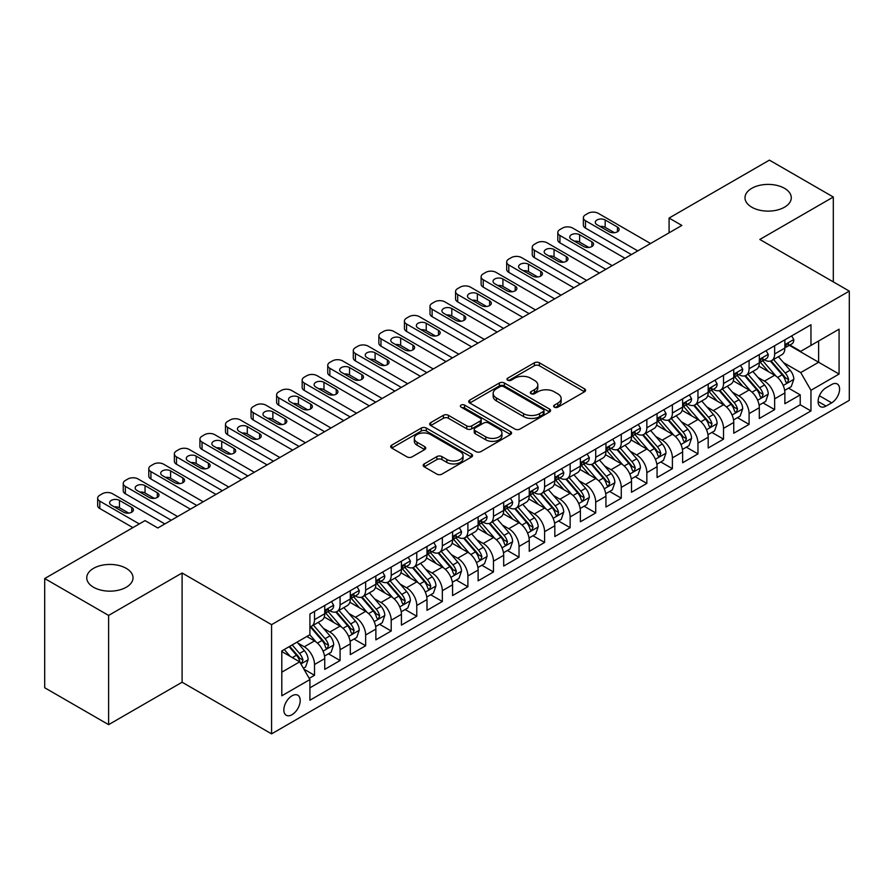 <?xml version="1.0" encoding="UTF-8"?>
<svg xmlns="http://www.w3.org/2000/svg" width="894" height="894" viewBox="0 0 894 894"><rect width="100%" height="100%" fill="white"/><g stroke="black" fill="none" stroke-linecap="round" stroke-linejoin="round"><path stroke-width="1.34" d="M554.369 407.161A2.481 1.43 0 0 0 557.89 407.161L584.542 391.762A3.554 2.045 0 0 0 585.581 390.32A3.554 2.045 0 0 0 584.542 388.868L539.384 362.796A3.554 2.045 0 0 0 534.366 362.796L507.703 378.184A2.481 1.43 0 0 0 506.976 379.201A2.481 1.43 0 0 0 507.703 380.207A2.481 1.43 0 0 0 511.212 380.207L514.665 378.218A11.354 6.56 0 0 1 530.723 378.218L534.489 380.397A11.354 6.56 0 0 1 537.819 385.023A11.354 6.56 0 0 1 534.489 389.661L531.036 391.65A2.481 1.43 0 0 0 530.31 392.667A2.481 1.43 0 0 0 531.036 393.684A2.481 1.43 0 0 0 534.556 393.684L537.998 391.695A11.354 6.56 0 0 1 554.057 391.695L557.822 393.863A11.354 6.56 0 0 1 561.153 398.5A11.354 6.56 0 0 1 557.822 403.138L554.369 405.127A2.481 1.43 0 0 0 553.643 406.144A2.481 1.43 0 0 0 554.369 407.161L554.369 405.127M126.244 568.349A23.132 13.354 0 0 0 101.033 565.455A23.132 13.354 0 0 0 86.752 577.803A23.132 13.354 0 0 0 93.524 587.246A23.132 13.354 0 0 0 118.746 590.141A23.132 13.354 0 0 0 133.027 577.803A23.132 13.354 0 0 0 126.244 568.349M784.496 188.31A23.132 13.354 0 0 0 759.285 185.416A23.132 13.354 0 0 0 745.004 197.764A23.132 13.354 0 0 0 751.776 207.207A23.132 13.354 0 0 0 776.987 210.101A23.132 13.354 0 0 0 791.279 197.764A23.132 13.354 0 0 0 784.496 188.31M292.025 714.686A11.566 6.683 120 0 0 299.579 704.494A11.566 6.683 120 0 0 297.803 695.219A11.566 6.683 120 0 0 292.025 695.8A11.566 6.683 120 0 0 284.471 705.992A11.566 6.683 120 0 0 286.236 715.256A11.566 6.683 120 0 0 292.025 714.686M424.214 463.908A3.554 2.045 0 0 0 423.175 465.361A3.554 2.045 0 0 0 424.214 466.802L436.875 474.122A3.554 2.045 0 0 0 441.893 474.122L471.507 457.024A3.554 2.045 0 0 0 472.546 455.582A3.554 2.045 0 0 0 471.507 454.13L426.337 428.058A3.554 2.045 0 0 0 421.32 428.058L391.717 445.145A3.554 2.045 0 0 0 390.678 446.598A3.554 2.045 0 0 0 391.717 448.05L407.016 456.879A3.554 2.045 0 0 0 412.045 456.879L424.706 449.57A3.554 2.045 0 0 0 425.745 448.117A3.554 2.045 0 0 0 424.706 446.665L417.118 442.284A9.488 5.476 0 0 1 414.335 438.406A9.488 5.476 0 0 1 420.202 433.344A9.488 5.476 0 0 1 430.539 434.54L460.276 451.705A9.488 5.476 0 0 1 463.058 455.582A9.488 5.476 0 0 1 457.203 460.645A9.488 5.476 0 0 1 446.855 459.449L441.893 456.588A3.554 2.045 0 0 0 436.875 456.588L424.214 463.908L424.214 466.802M182.097 572.998L108.61 615.43L44.7 578.541L44.7 687.754L108.61 724.654L182.097 682.223L271.575 733.873L271.575 624.66L182.097 572.998L182.097 682.223M833.32 281.889L833.32 197.026L759.833 239.458L849.3 291.109L271.575 624.66M833.32 197.026L769.41 160.127L669.081 218.058L669.081 232.809M44.7 578.541L145.04 520.61L157.813 527.985L681.865 225.433L669.081 218.058M514.922 429.064A3.554 2.045 0 0 0 519.939 429.064L549.542 411.978A3.554 2.045 0 0 0 550.581 410.525A3.554 2.045 0 0 0 549.542 409.072L504.372 383.001A3.554 2.045 0 0 0 499.355 383.001L469.752 400.099A3.554 2.045 0 0 0 468.713 401.54A3.554 2.045 0 0 0 469.752 402.993L514.922 429.064M462.086 407.698A2.481 1.43 0 0 1 464.612 408.044L464.612 405.094L510.53 431.601A3.554 2.045 0 0 1 511.569 433.054A3.554 2.045 0 0 1 510.53 434.495L480.916 451.593A3.554 2.045 0 0 1 475.899 451.593L430.729 425.522L430.729 422.616A3.554 2.045 0 0 0 429.69 424.069A3.554 2.045 0 0 0 430.729 425.522M430.729 422.616L443.402 415.308A3.554 2.045 0 0 1 448.419 415.308L466.735 425.879A3.554 2.045 0 0 0 471.753 425.879L480.167 421.029A3.554 2.045 0 0 0 481.207 419.577A3.554 2.045 0 0 0 480.167 418.135L461.092 407.116A2.481 1.43 0 0 1 460.365 406.111A2.481 1.43 0 0 1 461.896 404.781A2.481 1.43 0 0 1 464.612 405.094M309.212 678.345L314.52 675.283L303.915 669.159M297.881 643.088L304.295 646.798A14.46 8.348 60 0 1 314.52 664.51L324.745 658.599L324.745 669.382L340.078 660.521L328.456 653.805M323.438 628.337L329.852 632.036A14.46 8.348 60 0 1 340.078 649.748L350.303 643.848L350.303 654.62L365.646 645.759L354.013 639.054M349.006 613.575L355.421 617.285A14.46 8.348 60 0 1 365.646 634.986L375.871 629.085L375.871 639.858L391.203 631.008L379.581 624.291M374.564 598.812L380.978 602.522A14.46 8.348 60 0 1 391.203 620.235L401.428 614.323L401.428 625.107L416.772 616.245L405.138 609.529M400.132 584.061L406.546 587.76A14.46 8.348 60 0 1 416.772 605.473L426.997 599.572L426.997 610.345L442.34 601.483L430.707 594.767M425.689 569.299L432.115 572.998A14.46 8.348 60 0 1 442.34 590.711L452.565 584.81L452.565 595.583L467.897 586.732L456.264 580.016M451.258 554.537L457.672 558.247A14.46 8.348 60 0 1 467.897 575.959L478.122 570.048L478.122 580.821L493.466 571.97L481.832 565.254M476.815 539.775L483.241 543.485A14.46 8.348 60 0 1 493.466 561.197L503.691 555.297L503.691 566.07L519.023 557.208L507.39 550.492M502.383 525.024L508.798 528.723A14.46 8.348 60 0 1 519.023 546.435L529.248 540.535L529.248 551.307L544.591 542.457L532.958 535.741M527.941 510.262L534.366 513.972A14.46 8.348 60 0 1 544.591 531.684L554.816 525.773L554.816 536.545L570.148 527.695L558.515 520.978M553.509 495.499L559.923 499.21A14.46 8.348 60 0 1 570.148 516.922L580.374 511.022L580.374 521.794L595.717 512.933L584.084 506.216M579.066 480.748L585.492 484.447A14.46 8.348 60 0 1 595.717 502.16L605.942 496.259L605.942 507.032L621.274 498.181L609.641 491.465M604.635 465.986L611.049 469.696A14.46 8.348 60 0 1 621.274 487.398L631.499 481.497L631.499 492.27L646.843 483.419L635.209 476.703M630.192 451.224L636.617 454.934A14.46 8.348 60 0 1 646.843 472.647L657.068 466.735L657.068 477.519L672.4 468.657L660.767 461.941M655.76 436.473L662.175 440.172A14.46 8.348 60 0 1 672.4 457.884L682.625 451.984L682.625 462.757L697.968 453.895L686.335 447.19M681.317 421.711L687.743 425.41A14.46 8.348 60 0 1 697.968 443.122L708.193 437.222L708.193 447.995L723.525 439.144L711.903 432.428M706.886 406.949L713.3 410.659A14.46 8.348 60 0 1 723.525 428.371L733.75 422.46L733.75 433.232L749.094 424.382L737.461 417.666M732.454 392.198L738.869 395.897A14.46 8.348 60 0 1 749.094 413.609L759.319 407.709L759.319 418.481L774.651 409.62L774.651 398.847A14.46 8.348 -120 0 0 764.426 381.135L758.011 377.436M763.029 402.903L774.651 409.62M324.745 658.599A14.46 8.348 -120 0 0 314.52 640.897L306.854 636.461M350.303 643.848A14.46 8.348 -120 0 0 340.078 626.135L324.276 617.005M375.871 629.085A14.46 8.348 -120 0 0 365.646 611.373L349.833 602.243M401.428 614.323A14.46 8.348 -120 0 0 391.203 596.622L375.402 587.492M426.997 599.572A14.46 8.348 -120 0 0 416.772 581.86L400.959 572.73M452.565 584.81A14.46 8.348 -120 0 0 442.34 567.098L426.527 557.968M478.122 570.048A14.46 8.348 -120 0 0 467.897 552.336L452.085 543.217M503.691 555.297A14.46 8.348 -120 0 0 493.466 537.585L477.653 528.455M529.248 540.535A14.46 8.348 -120 0 0 519.023 522.822L503.21 513.692M554.816 525.773A14.46 8.348 -120 0 0 544.591 508.06L528.779 498.941M580.374 511.022A14.46 8.348 -120 0 0 570.148 493.309L554.347 484.179M605.942 496.259A14.46 8.348 -120 0 0 595.717 478.547L579.904 469.417M631.499 481.497A14.46 8.348 -120 0 0 621.274 463.785L605.473 454.666M657.068 466.735A14.46 8.348 -120 0 0 646.843 449.034L631.03 439.904M682.625 451.984A14.46 8.348 -120 0 0 672.4 434.272L656.598 425.142M708.193 437.222A14.46 8.348 -120 0 0 697.968 419.509L682.156 410.38M733.75 422.46A14.46 8.348 -120 0 0 723.525 404.758L707.724 395.629M759.319 407.709A14.46 8.348 -120 0 0 749.094 389.996L733.281 380.866M831.666 384.532L826.034 387.784A11.209 6.47 120 0 0 818.714 397.651A11.209 6.47 120 0 0 820.435 406.636A11.209 6.47 120 0 0 826.034 406.077L831.666 402.836A11.209 6.47 120 0 0 838.985 392.958A11.209 6.47 120 0 0 837.265 383.984A11.209 6.47 120 0 0 831.666 384.532M271.575 733.873L849.3 400.322L849.3 291.109M281.8 672.176L299.691 661.851L309.916 679.563L309.916 700.226L810.959 410.949L810.959 390.287L800.733 372.574L783.58 362.673M309.916 679.563L281.8 695.8L281.8 650.933L309.916 634.695L309.916 614.033L810.959 324.757L810.959 345.419L839.075 329.193L839.075 374.061L810.959 390.287M329.718 610.703L329.852 610.781A14.46 8.348 60 0 0 337.083 611.496L347.308 605.596A14.46 8.348 -120 0 0 350.303 598.98L350.303 590.711M355.287 595.952L355.421 596.03A14.46 8.348 60 0 0 362.651 596.745L372.876 590.833A14.46 8.348 -120 0 0 375.871 584.218L375.871 575.959M380.844 581.189L380.978 581.268A14.46 8.348 60 0 0 388.208 581.983L398.433 576.082A14.46 8.348 -120 0 0 401.428 569.456L401.428 561.197M406.412 566.427L406.546 566.505A14.46 8.348 60 0 0 413.777 567.221L424.002 561.32A14.46 8.348 -120 0 0 426.997 554.705L426.997 546.435M431.981 551.676L432.115 551.754A14.46 8.348 60 0 0 439.345 552.47L449.57 546.558A14.46 8.348 -120 0 0 452.565 539.942L452.565 531.673M457.538 536.914L457.672 536.992A14.46 8.348 60 0 0 464.902 537.707L475.127 531.807A14.46 8.348 -120 0 0 478.122 525.18L478.122 516.922M483.106 522.152L483.241 522.23A14.46 8.348 60 0 0 490.471 522.945L500.696 517.045A14.46 8.348 -120 0 0 503.691 510.429L503.691 502.16M508.664 507.401L508.798 507.479A14.46 8.348 60 0 0 516.028 508.194L526.253 502.283A14.46 8.348 -120 0 0 529.248 495.667L529.248 487.398M534.232 492.639L534.366 492.717A14.46 8.348 60 0 0 541.596 493.432L551.822 487.532A14.46 8.348 -120 0 0 554.816 480.905L554.816 472.647M559.789 477.877L559.923 477.955A14.46 8.348 60 0 0 567.154 478.67L577.379 472.77A14.46 8.348 -120 0 0 580.374 466.154L580.374 457.884M585.358 463.126L585.492 463.193A14.46 8.348 60 0 0 592.722 463.919L602.947 458.007A14.46 8.348 -120 0 0 605.942 451.392L605.942 443.122M610.915 448.363L611.049 448.442A14.46 8.348 60 0 0 618.279 449.157L628.504 443.256A14.46 8.348 -120 0 0 631.499 436.63L631.499 428.371M636.483 433.601L636.617 433.679A14.46 8.348 60 0 0 643.848 434.395L654.073 428.494A14.46 8.348 -120 0 0 657.068 421.867L657.068 413.609M662.041 418.839L662.175 418.917A14.46 8.348 60 0 0 669.405 419.632L679.63 413.732A14.46 8.348 -120 0 0 682.625 407.116L682.625 398.847M687.609 404.088L687.743 404.166A14.46 8.348 60 0 0 694.973 404.881L705.198 398.97A14.46 8.348 -120 0 0 708.193 392.354L708.193 384.085M713.166 389.326L713.3 389.404A14.46 8.348 60 0 0 720.53 390.119L730.756 384.219A14.46 8.348 -120 0 0 733.75 377.592L733.75 369.334M738.735 374.564L738.869 374.642A14.46 8.348 60 0 0 746.099 375.357L756.324 369.457A14.46 8.348 -120 0 0 759.319 362.841L759.319 354.572M309.916 687.821L800.219 404.758L800.219 394.869L784.876 403.719L784.876 392.947A14.46 8.348 -120 0 0 774.651 375.234L758.85 366.104M764.292 359.813L764.426 359.891A14.46 8.348 -120 0 0 771.656 360.606A14.46 8.348 -120 0 0 774.651 353.979L774.651 345.721M771.656 360.606L781.881 354.694A14.46 8.348 -120 0 0 784.876 348.079L784.876 339.809M314.52 611.373L314.52 619.643A14.46 8.348 60 0 1 311.525 626.258A14.46 8.348 60 0 1 309.916 626.839M311.525 626.258L321.751 620.358A14.46 8.348 -120 0 0 324.745 613.742L324.745 605.473M340.078 596.611L340.078 604.88A14.46 8.348 60 0 1 337.083 611.496M365.646 581.86L365.646 590.118A14.46 8.348 60 0 1 362.651 596.745M391.203 567.098L391.203 575.367A14.46 8.348 60 0 1 388.208 581.983M416.772 552.336L416.772 560.605A14.46 8.348 60 0 1 413.777 567.221M442.34 537.585L442.34 545.843A14.46 8.348 60 0 1 439.345 552.47M467.897 522.822L467.897 531.092A14.46 8.348 60 0 1 464.902 537.707M493.466 508.06L493.466 516.33A14.46 8.348 60 0 1 490.471 522.945M519.023 493.309L519.023 501.568A14.46 8.348 60 0 1 516.028 508.194M544.591 478.547L544.591 486.817A14.46 8.348 60 0 1 541.596 493.432M570.148 463.785L570.148 472.054A14.46 8.348 60 0 1 567.154 478.67M595.717 449.034L595.717 457.292A14.46 8.348 60 0 1 592.722 463.919M621.274 434.272L621.274 442.53A14.46 8.348 60 0 1 618.279 449.157M646.843 419.509L646.843 427.779A14.46 8.348 60 0 1 643.848 434.395M672.4 404.747L672.4 413.017A14.46 8.348 60 0 1 669.405 419.632M697.968 389.996L697.968 398.255A14.46 8.348 60 0 1 694.973 404.881M723.525 375.234L723.525 383.504A14.46 8.348 60 0 1 720.53 390.119M749.094 360.472L749.094 368.741A14.46 8.348 60 0 1 746.099 375.357M749.094 413.609L749.094 424.382M723.525 428.371L723.525 439.144M697.968 443.122L697.968 453.895M672.4 457.884L672.4 468.657M646.843 472.647L646.843 483.419M621.274 487.398L621.274 498.181M595.717 502.16L595.717 512.933M570.148 516.922L570.148 527.695M544.591 531.684L544.591 542.457M519.023 546.435L519.023 557.208M493.466 561.197L493.466 571.97M467.897 575.959L467.897 586.732M442.34 590.711L442.34 601.483M416.772 605.473L416.772 616.245M391.203 620.235L391.203 631.008M365.646 634.986L365.646 645.759M340.078 649.748L340.078 660.521M314.52 664.51L314.52 675.283M299.691 661.851L281.8 651.525M800.733 372.574L818.625 362.249L818.625 340.994L839.075 329.193M789.346 345.341L839.075 374.061M789.86 345.05L800.733 351.331L810.959 345.419M108.61 615.43L108.61 724.654M788.586 388.152L800.219 394.869M800.219 404.758L810.959 410.949M555.364 407.508L557.822 406.088A11.354 6.56 0 0 0 561.153 401.451L561.153 398.5M537.819 385.023L537.819 387.985A11.354 6.56 0 0 1 534.489 392.611L532.031 394.031M584.497 391.796L539.384 365.747A3.554 2.045 0 0 0 534.366 365.747L508.697 380.565M549.497 412L504.372 385.951A3.554 2.045 0 0 0 499.355 385.951L469.797 403.015M543.273 411.542A2.481 1.43 0 0 0 543.999 410.525A2.481 1.43 0 0 0 543.273 409.508L503.624 386.621A2.481 1.43 0 0 0 500.115 386.621L496.472 388.722A11.354 6.56 0 0 0 493.153 393.36A11.354 6.56 0 0 0 496.472 397.998L523.571 413.643A11.354 6.56 0 0 0 539.63 413.643L543.273 411.542L543.273 414.492A2.481 1.43 0 0 0 543.999 413.475L543.999 410.525M493.153 393.36L493.153 396.31A11.354 6.56 0 0 0 496.472 400.948L496.472 397.998M543.273 414.492L539.63 416.593A11.354 6.56 0 0 1 523.571 416.593L496.472 400.948M430.785 425.544L443.402 418.258L443.402 415.308M481.207 419.577L481.207 422.527A3.554 2.045 0 0 1 480.167 423.979L471.753 428.829A3.554 2.045 0 0 1 466.735 428.829L448.419 418.258A3.554 2.045 0 0 0 443.402 418.258M464.612 408.044L510.474 434.529M485.744 436.853A9.488 5.476 0 0 0 496.092 438.038A9.488 5.476 0 0 0 501.947 432.975A9.488 5.476 0 0 0 499.176 429.109L488.694 423.052A3.554 2.045 0 0 0 483.676 423.052L475.273 427.913A3.554 2.045 0 0 0 474.233 429.355A3.554 2.045 0 0 0 475.273 430.807L485.744 436.853L485.744 439.803A9.488 5.476 0 0 0 496.092 440.999A9.488 5.476 0 0 0 501.947 435.926L501.947 432.975M474.233 429.355L474.233 432.305A3.554 2.045 0 0 0 475.273 433.758L475.273 430.807M485.744 439.803L475.273 433.758M463.058 455.582L463.058 458.533A9.488 5.476 0 0 1 457.203 463.595A9.488 5.476 0 0 1 446.855 462.41L441.893 459.55A3.554 2.045 0 0 0 436.875 459.55L424.259 466.836M414.335 438.406L414.335 441.368A9.488 5.476 0 0 0 417.118 445.234L417.118 442.284M424.661 449.593L417.118 445.234M471.462 457.057L426.337 431.009A3.554 2.045 0 0 0 421.32 431.009L391.762 448.073L391.717 445.145M784.664 390.41L791.268 386.599L793.827 379.224A9.577 5.532 -120 0 0 790.095 370.228L778.417 356.706M776.081 376.173L762.727 360.718M768.482 371.669L760.727 362.696A22.953 13.254 -120 0 0 760.023 361.902M770.36 361.12L782.172 374.798A9.577 5.532 60 0 1 785.591 381.403L786.284 382.531L787.58 382.353L788.653 379.626A9.577 5.532 -120 0 0 785.234 373.033L773.556 359.511M771.053 360.897L783.747 375.592A4.883 2.816 60 0 1 784.977 377.503L788.653 379.626M637.768 250.89L585.492 220.706A7.23 4.179 -0 0 1 583.369 217.756A7.23 4.179 -0 0 1 585.492 214.806L588.04 213.331A7.23 4.179 -0 0 1 598.265 213.331L650.541 243.514M583.369 217.756L583.369 225.143A7.23 4.179 180 0 0 585.492 228.093L631.376 254.578M791.659 335.898L793.827 339.664A9.577 5.532 60 0 1 791.849 343.899L786.988 346.704A9.577 5.532 -120 0 0 788.653 344.503L788.452 343.654M596.991 224.696A5.789 3.341 180 0 1 595.292 222.338A5.789 3.341 180 0 1 598.868 219.253A5.789 3.341 180 0 1 605.171 219.969L617.441 227.054A5.789 3.341 180 0 1 619.14 229.423A5.789 3.341 180 0 1 615.564 232.507A5.789 3.341 180 0 1 609.261 231.781L596.991 224.696M785.2 347.163L785.234 347.163A9.577 5.532 -120 0 0 786.988 346.704M787.413 343.788L788.653 344.503C788.05 343.061 787.033 343.654 785.591 346.269A9.577 5.532 60 0 1 784.876 347.632M599.997 226.428A5.789 3.341 180 0 1 605.171 227.355L614.435 232.697M759.107 405.172L765.711 401.361L768.259 393.975A9.577 5.532 -120 0 0 764.538 384.979L752.849 371.457M750.513 390.924L737.159 375.469M742.914 386.431L735.17 377.458A22.953 13.254 -120 0 0 734.455 376.665M744.791 375.882L756.603 389.56A9.577 5.532 60 0 1 760.023 396.154L760.716 397.294L762.012 397.115L763.096 394.388A9.577 5.532 -120 0 0 759.676 387.784L747.999 374.262M745.484 375.659L758.179 390.354A4.883 2.816 60 0 1 759.408 392.265L763.096 394.388M733.538 419.934L740.143 416.112L742.702 408.737A9.577 5.532 -120 0 0 738.969 399.741L727.291 386.219M724.945 405.686L711.602 390.231M717.357 401.183L709.601 392.22A22.953 13.254 -120 0 0 708.897 391.416M719.234 390.644L731.046 404.323A9.577 5.532 60 0 1 734.466 410.916L735.159 412.056L736.455 411.866L737.528 409.15A9.577 5.532 -120 0 0 734.108 402.546L722.43 389.024M719.927 390.421L732.622 405.116A4.883 2.816 60 0 1 733.851 407.027L737.528 409.15M707.981 434.685L714.585 430.874L717.133 423.499A9.577 5.532 -120 0 0 713.412 414.503L701.723 400.981M699.387 420.448L686.033 404.993M691.788 415.945L684.044 406.971A22.953 13.254 -120 0 0 683.329 406.178M693.666 405.395L705.478 419.074A9.577 5.532 60 0 1 708.897 425.678L709.59 426.807L710.886 426.628L711.97 423.901A9.577 5.532 -120 0 0 708.551 417.308L696.873 403.786M694.359 405.172L707.053 419.867A4.883 2.816 60 0 1 708.283 421.778L711.97 423.901M682.413 449.447L689.017 445.637L691.576 438.25A9.577 5.532 -120 0 0 687.844 429.265L676.166 415.732M673.819 435.21L660.476 419.755M666.231 430.707L658.476 421.733A22.953 13.254 -120 0 0 657.772 420.94M668.109 420.158L679.921 433.836A9.577 5.532 60 0 1 683.34 440.429L684.033 441.569L685.329 441.39L686.402 438.663A9.577 5.532 -120 0 0 682.982 432.059L671.305 418.537M668.801 419.934L681.496 434.629A4.883 2.816 60 0 1 682.725 436.54L686.402 438.663M612.2 265.652L559.923 235.468A7.23 4.179 -0 0 1 557.811 232.518A7.23 4.179 -0 0 1 559.923 229.568L562.482 228.093A7.23 4.179 -0 0 1 572.708 228.093L624.984 258.277M557.811 232.518L557.811 239.894A7.23 4.179 180 0 0 559.923 242.844L605.808 269.34M766.091 350.66L768.259 354.426A9.577 5.532 60 0 1 766.281 358.662L761.42 361.467A9.577 5.532 -120 0 0 763.096 359.265L762.895 358.416M571.434 239.458A5.789 3.341 180 0 1 569.735 237.089A5.789 3.341 180 0 1 573.3 234.005A5.789 3.341 180 0 1 579.614 234.731L591.884 241.816A5.789 3.341 180 0 1 593.571 244.174A5.789 3.341 180 0 1 590.006 247.258A5.789 3.341 180 0 1 583.704 246.543L571.434 239.458M759.643 361.914L759.676 361.914A9.577 5.532 -120 0 0 761.42 361.467M761.856 358.55L763.096 359.265C762.493 357.812 761.464 358.405 760.023 361.031A9.577 5.532 60 0 1 759.319 362.394M574.44 241.19A5.789 3.341 180 0 1 579.614 242.106L588.867 247.459M586.643 280.414L534.366 250.231A7.23 4.179 -0 0 1 532.243 247.28A7.23 4.179 -0 0 1 534.366 244.33L536.914 242.844A7.23 4.179 -0 0 1 547.139 242.844L599.416 273.028M532.243 247.28L532.243 254.656A7.23 4.179 180 0 0 534.366 257.606L580.251 284.102M740.534 365.422L742.702 369.188A9.577 5.532 60 0 1 740.713 373.424L735.863 376.229A9.577 5.532 -120 0 0 737.528 374.016L737.326 373.167M545.865 254.209A5.789 3.341 180 0 1 544.167 251.851A5.789 3.341 180 0 1 547.743 248.767A5.789 3.341 180 0 1 554.045 249.493L566.315 256.578A5.789 3.341 180 0 1 568.014 258.936A5.789 3.341 180 0 1 564.438 262.02A5.789 3.341 180 0 1 558.135 261.294L545.865 254.209M734.075 376.676L734.108 376.676A9.577 5.532 -120 0 0 735.863 376.229M736.287 373.301L737.528 374.016C736.924 372.574 735.907 373.167 734.466 375.793A9.577 5.532 60 0 1 733.75 377.156M548.871 255.952A5.789 3.341 180 0 1 554.045 256.869L563.309 262.221M561.074 295.165L508.798 264.993A7.23 4.179 -0 0 1 506.686 262.031A7.23 4.179 -0 0 1 508.798 259.081L511.357 257.606A7.23 4.179 -0 0 1 521.582 257.606L573.859 287.79M506.686 262.031L506.686 269.418A7.23 4.179 180 0 0 508.798 272.368L554.682 298.853M714.965 380.185L717.133 383.939A9.577 5.532 60 0 1 715.155 388.186L710.294 390.98A9.577 5.532 -120 0 0 711.97 388.778L711.769 387.929M520.297 268.971A5.789 3.341 180 0 1 518.609 266.613A5.789 3.341 180 0 1 522.174 263.529A5.789 3.341 180 0 1 528.488 264.244L540.758 271.329A5.789 3.341 180 0 1 542.446 273.698A5.789 3.341 180 0 1 538.881 276.782A5.789 3.341 180 0 1 532.578 276.056L520.297 268.971M708.506 391.438L708.551 391.438A9.577 5.532 -120 0 0 710.294 390.98M710.73 388.063L711.97 388.778C711.367 387.337 710.339 387.929 708.897 390.555A9.577 5.532 60 0 1 708.193 391.907M523.314 270.714A5.789 3.341 180 0 1 528.488 271.631L537.741 276.972M535.517 309.927L483.241 279.744A7.23 4.179 -0 0 1 481.117 276.794A7.23 4.179 -0 0 1 483.241 273.843L485.788 272.368A7.23 4.179 -0 0 1 496.014 272.368L548.29 302.552M481.117 276.794L481.117 284.169A7.23 4.179 180 0 0 483.241 287.13L529.125 313.615M689.397 394.936L691.576 398.702A9.577 5.532 60 0 1 689.587 402.937L684.737 405.742A9.577 5.532 -120 0 0 686.402 403.54L686.201 402.691M494.74 283.733A5.789 3.341 180 0 1 493.041 281.364A5.789 3.341 180 0 1 496.617 278.28A5.789 3.341 180 0 1 502.92 279.006L515.19 286.091A5.789 3.341 180 0 1 516.888 288.449A5.789 3.341 180 0 1 513.312 291.545A5.789 3.341 180 0 1 507.01 290.818L494.74 283.733M682.949 406.189L682.982 406.189A9.577 5.532 -120 0 0 684.737 405.742M685.162 402.825L686.402 403.54C685.799 402.099 684.782 402.68 683.34 405.306A9.577 5.532 60 0 1 682.625 406.669M497.746 285.465A5.789 3.341 180 0 1 502.92 286.393L512.184 291.735M656.855 464.209L663.46 460.399L666.008 453.012A9.577 5.532 -120 0 0 662.275 444.016L650.597 430.495M648.262 449.961L634.908 434.506M640.663 445.469L632.918 436.495A22.953 13.254 -120 0 0 632.203 435.691M642.54 434.92L654.352 448.598A9.577 5.532 60 0 1 657.772 455.191L658.465 456.331L659.761 456.152L660.834 453.426A9.577 5.532 -120 0 0 657.425 446.821L645.747 433.299M643.233 434.696L655.928 449.391A4.883 2.816 60 0 1 657.157 451.302L660.834 453.426M509.949 324.69L457.672 294.506A7.23 4.179 -0 0 1 455.56 291.556A7.23 4.179 -0 0 1 457.672 288.606L460.231 287.13A7.23 4.179 -0 0 1 470.456 287.13L522.733 317.303M455.56 291.556L455.56 298.931A7.23 4.179 180 0 0 457.672 301.881L503.557 328.377M663.84 409.698L666.008 413.464A9.577 5.532 60 0 1 664.03 417.699L659.169 420.504A9.577 5.532 -120 0 0 660.834 418.291L660.632 417.442M469.171 298.484A5.789 3.341 180 0 1 467.484 296.126A5.789 3.341 180 0 1 471.049 293.042A5.789 3.341 180 0 1 477.351 293.768L489.621 300.853A5.789 3.341 180 0 1 491.32 303.211A5.789 3.341 180 0 1 487.755 306.296A5.789 3.341 180 0 1 481.441 305.569L469.171 298.484M657.381 420.951L657.425 420.951A9.577 5.532 -120 0 0 659.169 420.504M659.604 417.587L660.834 418.291C660.241 416.85 659.213 417.442 657.772 420.068A9.577 5.532 60 0 1 657.068 421.432M472.188 300.228A5.789 3.341 180 0 1 477.351 301.144L486.615 306.497M631.287 478.972L637.891 475.15L640.45 467.774A9.577 5.532 -120 0 0 636.718 458.778L625.04 445.257M622.693 464.724L609.35 449.269M615.106 460.22L607.35 451.258A22.953 13.254 -120 0 0 606.646 450.453M616.983 449.671L628.795 463.349A9.577 5.532 60 0 1 632.203 469.953L632.907 471.093L634.204 470.903L635.276 468.177A9.577 5.532 -120 0 0 631.857 461.583L620.179 448.062M617.676 449.447L630.371 464.154A4.883 2.816 60 0 1 631.6 466.053L635.276 468.177M484.38 339.441L432.115 309.268A7.23 4.179 -0 0 1 429.992 306.307A7.23 4.179 -0 0 1 432.115 303.357L434.663 301.881A7.23 4.179 -0 0 1 444.888 301.881L497.165 332.065M429.992 306.307L429.992 313.693A7.23 4.179 180 0 0 432.115 316.644L477.999 343.14M638.271 424.46L640.45 428.215A9.577 5.532 60 0 1 638.461 432.461L633.611 435.266A9.577 5.532 -120 0 0 635.276 433.054L635.075 432.204M443.614 313.246A5.789 3.341 180 0 1 441.915 310.888A5.789 3.341 180 0 1 445.491 307.804A5.789 3.341 180 0 1 451.794 308.531L464.064 315.604A5.789 3.341 180 0 1 465.763 317.973A5.789 3.341 180 0 1 462.187 321.058A5.789 3.341 180 0 1 455.884 320.331L443.614 313.246M631.823 435.713L631.857 435.713A9.577 5.532 -120 0 0 633.611 435.266M634.036 432.338L635.276 433.054C634.673 431.612 633.656 432.204 632.203 434.83A9.577 5.532 60 0 1 631.499 436.194M446.62 314.99A5.789 3.341 180 0 1 451.794 315.906L461.058 321.248M605.719 493.723L612.334 489.912L614.882 482.536A9.577 5.532 -120 0 0 611.15 473.541L599.472 460.019M597.136 479.486L583.782 464.031M589.537 474.982L581.793 466.009A22.953 13.254 -120 0 0 581.078 465.215M591.415 464.433L603.226 478.111A9.577 5.532 60 0 1 606.646 484.716L607.339 485.844L608.635 485.666L609.708 482.939A9.577 5.532 -120 0 0 606.3 476.346L594.622 462.813M592.107 464.209L604.802 478.905A4.883 2.816 60 0 1 606.031 480.816L609.708 482.939M458.823 354.203L406.546 324.019A7.23 4.179 -0 0 1 404.423 321.069A7.23 4.179 -0 0 1 406.546 318.119L409.106 316.644A7.23 4.179 -0 0 1 419.331 316.644L471.607 346.827M404.423 321.069L404.423 328.444A7.23 4.179 180 0 0 406.546 331.406L452.431 357.891M612.714 439.211L614.882 442.977A9.577 5.532 60 0 1 612.904 447.212L608.043 450.017A9.577 5.532 -120 0 0 609.708 447.816L609.507 446.966M418.046 328.009A5.789 3.341 180 0 1 416.358 325.651A5.789 3.341 180 0 1 419.923 322.555A5.789 3.341 180 0 1 426.226 323.282L438.496 330.367A5.789 3.341 180 0 1 440.194 332.724A5.789 3.341 180 0 1 436.618 335.82A5.789 3.341 180 0 1 430.316 335.094L418.046 328.009M606.255 450.464L606.3 450.464A9.577 5.532 -120 0 0 608.043 450.017M608.479 447.101L609.708 447.816C609.116 446.374 608.088 446.955 606.646 449.581A9.577 5.532 60 0 1 605.942 450.945M421.063 329.741A5.789 3.341 180 0 1 426.226 330.668L435.49 336.01M580.161 508.485L586.766 504.674L589.325 497.287A9.577 5.532 -120 0 0 585.592 488.292L573.914 474.77M571.568 494.237L558.225 478.782M563.98 489.744L556.224 480.771A22.953 13.254 -120 0 0 555.52 479.966M565.857 479.195L577.669 492.873A9.577 5.532 60 0 1 581.078 499.467L581.782 500.606L583.078 500.428L584.151 497.701A9.577 5.532 -120 0 0 580.731 491.097L569.053 477.575M566.55 478.972L579.245 493.667A4.883 2.816 60 0 1 580.474 495.578L584.151 497.701M433.255 368.965L380.978 338.781A7.23 4.179 -0 0 1 378.866 335.831A7.23 4.179 -0 0 1 380.978 332.881L383.537 331.406A7.23 4.179 -0 0 1 393.762 331.406L446.039 361.578M378.866 335.831L378.866 343.207A7.23 4.179 180 0 0 380.978 346.157L426.874 372.653M587.146 453.973L589.325 457.739A9.577 5.532 60 0 1 587.336 461.974L582.486 464.779A9.577 5.532 -120 0 0 584.151 462.567L583.95 461.717M392.488 342.771A5.789 3.341 180 0 1 390.79 340.402A5.789 3.341 180 0 1 394.366 337.317A5.789 3.341 180 0 1 400.668 338.044L412.939 345.129A5.789 3.341 180 0 1 414.626 347.487A5.789 3.341 180 0 1 411.061 350.571A5.789 3.341 180 0 1 404.758 349.845L392.488 342.771M580.698 465.226L580.731 465.226A9.577 5.532 -120 0 0 582.486 464.779M582.91 461.863L584.151 462.567C583.547 461.125 582.519 461.717 581.078 464.344A9.577 5.532 60 0 1 580.374 465.707M395.494 344.503A5.789 3.341 180 0 1 400.668 345.419L409.933 350.772M554.593 523.247L561.208 519.425L563.756 512.05A9.577 5.532 -120 0 0 560.024 503.054L548.346 489.532M546.01 508.999L532.656 493.544M538.411 504.495L530.667 495.533A22.953 13.254 -120 0 0 529.952 494.728M540.289 493.946L552.101 507.624A9.577 5.532 60 0 1 555.52 514.229L556.213 515.369L557.51 515.179L558.582 512.452A9.577 5.532 -120 0 0 555.174 505.859L543.496 492.337M540.982 493.723L553.677 508.429A4.883 2.816 60 0 1 554.906 510.329L558.582 512.452M407.698 383.716L355.421 353.543A7.23 4.179 -0 0 1 353.298 350.593A7.23 4.179 -0 0 1 355.421 347.632L357.98 346.157A7.23 4.179 -0 0 1 368.205 346.157L420.482 376.34M353.298 350.593L353.298 357.969A7.23 4.179 180 0 0 355.421 360.919L401.305 387.415M561.588 468.735L563.756 472.49A9.577 5.532 60 0 1 561.778 476.737L556.917 479.542A9.577 5.532 -120 0 0 558.582 477.329L558.381 476.48M366.92 357.522A5.789 3.341 180 0 1 365.233 355.164A5.789 3.341 180 0 1 368.797 352.08A5.789 3.341 180 0 1 375.1 352.806L387.37 359.891A5.789 3.341 180 0 1 389.069 362.249A5.789 3.341 180 0 1 385.493 365.333A5.789 3.341 180 0 1 379.19 364.607L366.92 357.522M555.129 479.989L555.174 479.989A9.577 5.532 -120 0 0 556.917 479.542M557.353 476.614L558.582 477.329C557.979 475.887 556.962 476.48 555.52 479.106A9.577 5.532 60 0 1 554.816 480.469M369.937 359.265A5.789 3.341 180 0 1 375.1 360.181L384.364 365.523M529.036 537.998L535.64 534.187L538.199 526.812A9.577 5.532 -120 0 0 534.467 517.816L522.789 504.294M520.442 523.761L507.099 508.306M512.843 519.258L505.099 510.284A22.953 13.254 -120 0 0 504.384 509.491M514.732 508.708L526.544 522.387A9.577 5.532 60 0 1 529.952 528.991L530.656 530.12L531.952 529.941L533.025 527.214A9.577 5.532 -120 0 0 529.606 520.621L517.928 507.099M515.425 508.485L528.119 523.18A4.883 2.816 60 0 1 529.349 525.091L533.025 527.214M382.129 398.478L329.852 368.294A7.23 4.179 -0 0 1 327.74 365.344A7.23 4.179 -0 0 1 329.852 362.394L332.412 360.919A7.23 4.179 -0 0 1 342.637 360.919L394.913 391.103M327.74 365.344L327.74 372.731A7.23 4.179 180 0 0 329.852 375.681L375.737 402.166M536.02 483.486L538.199 487.252A9.577 5.532 60 0 1 536.21 491.488L531.36 494.293A9.577 5.532 -120 0 0 533.025 492.091L532.824 491.242M341.363 372.284A5.789 3.341 180 0 1 339.664 369.926A5.789 3.341 180 0 1 343.24 366.842A5.789 3.341 180 0 1 349.543 367.557L361.813 374.642A5.789 3.341 180 0 1 363.5 377.011A5.789 3.341 180 0 1 359.936 380.095A5.789 3.341 180 0 1 353.633 379.369L341.363 372.284M529.572 494.751L529.606 494.751A9.577 5.532 -120 0 0 531.36 494.293M531.785 491.376L533.025 492.091C532.422 490.65 531.394 491.242 529.952 493.857A9.577 5.532 60 0 1 529.248 495.22M344.369 374.016A5.789 3.341 180 0 1 349.543 374.944L358.807 380.285M503.467 552.76L510.072 548.95L512.631 541.563A9.577 5.532 -120 0 0 508.898 532.567L497.22 519.045M494.885 538.512L481.531 523.057M487.286 534.02L479.542 525.046A22.953 13.254 -120 0 0 478.826 524.242M489.163 523.471L500.975 537.149A9.577 5.532 60 0 1 504.395 543.742L505.088 544.882L506.384 544.703L507.457 541.976A9.577 5.532 -120 0 0 504.048 535.372L492.359 521.85M489.856 523.247L502.551 537.942A4.883 2.816 60 0 1 503.78 539.853L507.457 541.976M356.572 413.24L304.295 383.057A7.23 4.179 -0 0 1 302.172 380.106A7.23 4.179 -0 0 1 304.295 377.156L306.854 375.681A7.23 4.179 -0 0 1 317.079 375.681L369.356 405.865M302.172 380.106L302.172 387.482A7.23 4.179 180 0 0 304.295 390.432L350.18 416.928M510.463 498.249L512.631 502.015A9.577 5.532 60 0 1 510.653 506.25L505.792 509.055A9.577 5.532 -120 0 0 507.457 506.853L507.256 506.004M315.794 387.046A5.789 3.341 180 0 1 314.107 384.677A5.789 3.341 180 0 1 317.672 381.593A5.789 3.341 180 0 1 323.974 382.319L336.245 389.404A5.789 3.341 180 0 1 337.943 391.762A5.789 3.341 180 0 1 334.367 394.846A5.789 3.341 180 0 1 328.064 394.131L315.794 387.046M504.004 509.502L504.048 509.502A9.577 5.532 -120 0 0 505.792 509.055M506.227 506.138L507.457 506.853C506.853 505.401 505.836 505.993 504.395 508.619A9.577 5.532 60 0 1 503.691 509.982M318.812 388.778A5.789 3.341 180 0 1 323.974 389.695L333.238 395.047M477.91 567.522L484.514 563.701L487.074 556.325A9.577 5.532 -120 0 0 483.341 547.329L471.663 533.807M469.316 553.274L455.974 537.819M461.717 548.771L453.973 539.808A22.953 13.254 -120 0 0 453.258 539.004M463.595 538.233L475.418 551.9A9.577 5.532 60 0 1 478.826 558.504L479.53 559.644L480.816 559.454L481.9 556.738A9.577 5.532 -120 0 0 478.48 550.134L466.802 536.612M464.299 538.009L476.994 552.704A4.883 2.816 60 0 1 478.223 554.615L481.9 556.738M331.003 428.002L278.727 397.819A7.23 4.179 -0 0 1 276.615 394.869A7.23 4.179 -0 0 1 278.727 391.907L281.286 390.432A7.23 4.179 -0 0 1 291.511 390.432L343.788 420.616M276.615 394.869L276.615 402.244A7.23 4.179 180 0 0 278.727 405.194L324.611 431.69M484.894 513.011L487.074 516.766A9.577 5.532 60 0 1 485.084 521.012L480.234 523.817A9.577 5.532 -120 0 0 481.9 521.604L481.698 520.755M290.237 401.797A5.789 3.341 180 0 1 288.538 399.439A5.789 3.341 180 0 1 292.114 396.355A5.789 3.341 180 0 1 298.417 397.081L310.687 404.166A5.789 3.341 180 0 1 312.375 406.524A5.789 3.341 180 0 1 308.81 409.608A5.789 3.341 180 0 1 302.507 408.882L290.237 401.797M478.446 524.264L478.48 524.264A9.577 5.532 -120 0 0 480.234 523.817M480.659 520.889L481.9 521.604C481.296 520.163 480.268 520.755 478.826 523.381A9.577 5.532 60 0 1 478.122 524.744M293.243 403.54A5.789 3.341 180 0 1 298.417 404.457L307.67 409.81M452.342 582.273L458.946 578.463L461.505 571.087A9.577 5.532 -120 0 0 457.773 562.091L446.095 548.57M443.759 568.036L430.405 552.581M436.16 563.533L428.416 554.559A22.953 13.254 -120 0 0 427.701 553.766M438.038 552.984L449.85 566.662A9.577 5.532 60 0 1 453.269 573.266L453.962 574.395L455.258 574.216L456.331 571.489A9.577 5.532 -120 0 0 452.923 564.896L441.234 551.374M438.731 552.76L451.425 567.455A4.883 2.816 60 0 1 452.655 569.366L456.331 571.489M305.446 442.753L253.17 412.57A7.23 4.179 -0 0 1 251.046 409.62A7.23 4.179 -0 0 1 253.17 406.669L255.729 405.194A7.23 4.179 -0 0 1 265.954 405.194L318.23 435.378M251.046 409.62L251.046 417.006A7.23 4.179 180 0 0 253.17 419.957L299.054 446.441M459.337 527.762L461.505 531.528A9.577 5.532 60 0 1 459.527 535.763L454.666 538.568A9.577 5.532 -120 0 0 456.331 536.366L456.13 535.517M264.669 416.559A5.789 3.341 180 0 1 262.981 414.201A5.789 3.341 180 0 1 266.546 411.117A5.789 3.341 180 0 1 272.849 411.832L285.119 418.917A5.789 3.341 180 0 1 286.818 421.286A5.789 3.341 180 0 1 283.242 424.371A5.789 3.341 180 0 1 276.939 423.644L264.669 416.559M452.878 539.026L452.923 539.026A9.577 5.532 -120 0 0 454.666 538.568M455.102 535.651L456.331 536.366C455.728 534.925 454.711 535.517 453.269 538.132A9.577 5.532 60 0 1 452.565 539.495M267.675 418.291A5.789 3.341 180 0 1 272.849 419.219L282.113 424.561M426.784 597.036L433.389 593.225L435.948 585.838A9.577 5.532 -120 0 0 432.215 576.842L420.538 563.321M418.191 582.787L404.848 567.332M410.592 578.295L402.848 569.322A22.953 13.254 -120 0 0 402.132 568.528M412.469 567.746L424.292 581.424A9.577 5.532 60 0 1 427.701 588.017L428.405 589.157L429.69 588.978L430.774 586.252A9.577 5.532 -120 0 0 427.354 579.647L415.676 566.125M413.173 567.522L425.868 582.217A4.883 2.816 60 0 1 427.097 584.128L430.774 586.252M279.878 457.516L227.601 427.332A7.23 4.179 -0 0 1 225.489 424.382A7.23 4.179 -0 0 1 227.601 421.432L230.16 419.957A7.23 4.179 -0 0 1 240.385 419.957L292.662 450.14M225.489 424.382L225.489 431.757A7.23 4.179 180 0 0 227.601 434.707L273.486 461.203M433.769 542.524L435.948 546.29A9.577 5.532 60 0 1 433.959 550.525L429.098 553.33A9.577 5.532 -120 0 0 430.774 551.129L430.573 550.279M239.111 431.321A5.789 3.341 180 0 1 237.413 428.952A5.789 3.341 180 0 1 240.989 425.868A5.789 3.341 180 0 1 247.292 426.594L259.562 433.679A5.789 3.341 180 0 1 261.249 436.037A5.789 3.341 180 0 1 257.684 439.122A5.789 3.341 180 0 1 251.382 438.406L239.111 431.321M427.321 553.777L427.354 553.777A9.577 5.532 -120 0 0 429.098 553.33M429.533 550.413L430.774 551.129C430.17 549.687 429.142 550.268 427.701 552.894A9.577 5.532 60 0 1 426.997 554.258M242.118 433.054A5.789 3.341 180 0 1 247.292 433.97L256.544 439.323M401.216 611.798L407.82 607.976L410.38 600.6A9.577 5.532 -120 0 0 406.647 591.604L394.969 578.083M392.634 597.55L379.279 582.095M385.035 593.046L377.29 584.084A22.953 13.254 -120 0 0 376.575 583.279M386.912 582.508L398.724 596.186A9.577 5.532 60 0 1 402.144 602.779L402.836 603.919L404.133 603.729L405.206 601.014A9.577 5.532 -120 0 0 401.797 594.409L390.108 580.888M387.605 582.285L400.3 596.98A4.883 2.816 60 0 1 401.529 598.891L405.206 601.014M254.321 472.278L202.044 442.094A7.23 4.179 -0 0 1 199.921 439.144A7.23 4.179 -0 0 1 202.044 436.194L204.592 434.707A7.23 4.179 -0 0 1 214.828 434.707L267.094 464.891M199.921 439.144L199.921 446.519A7.23 4.179 180 0 0 202.044 449.47L247.929 475.966M408.212 557.286L410.38 561.052A9.577 5.532 60 0 1 408.402 565.287L403.54 568.092A9.577 5.532 -120 0 0 405.206 565.88L405.004 565.03M213.543 446.072A5.789 3.341 180 0 1 211.856 443.715A5.789 3.341 180 0 1 215.42 440.63A5.789 3.341 180 0 1 221.723 441.357L233.993 448.442A5.789 3.341 180 0 1 235.692 450.799A5.789 3.341 180 0 1 232.116 453.884A5.789 3.341 180 0 1 225.813 453.157L213.543 446.072M401.752 568.539L401.797 568.539A9.577 5.532 -120 0 0 403.54 568.092M403.976 565.164L405.206 565.88C404.602 564.438 403.585 565.03 402.144 567.656A9.577 5.532 60 0 1 401.428 569.02M216.549 447.816A5.789 3.341 180 0 1 221.723 448.732L230.987 454.085M375.659 626.549L382.263 622.738L384.811 615.363A9.577 5.532 -120 0 0 381.09 606.367L369.401 592.845M367.065 612.312L353.722 596.857M359.466 607.808L351.722 598.835A22.953 13.254 -120 0 0 351.007 598.041M361.344 597.259L373.167 610.937A9.577 5.532 60 0 1 376.575 617.542L377.279 618.67L378.564 618.492L379.648 615.765A9.577 5.532 -120 0 0 376.229 609.172L364.551 595.65M362.048 597.036L374.731 611.731A4.883 2.816 60 0 1 375.972 613.642L379.648 615.765M228.752 487.029L176.476 456.856A7.23 4.179 -0 0 1 174.364 453.895A7.23 4.179 -0 0 1 176.476 450.945L179.035 449.47A7.23 4.179 -0 0 1 189.26 449.47L241.536 479.653M174.364 453.895L174.364 461.282A7.23 4.179 180 0 0 176.476 464.232L222.36 490.728M382.643 572.048L384.811 575.803A9.577 5.532 60 0 1 382.833 580.05L377.972 582.854A9.577 5.532 -120 0 0 379.648 580.642L379.447 579.793M187.986 460.835A5.789 3.341 180 0 1 186.287 458.477A5.789 3.341 180 0 1 189.863 455.392A5.789 3.341 180 0 1 196.166 456.108L208.436 463.193A5.789 3.341 180 0 1 210.124 465.562A5.789 3.341 180 0 1 206.559 468.646A5.789 3.341 180 0 1 200.256 467.92L187.986 460.835M376.195 583.301L376.229 583.301A9.577 5.532 -120 0 0 377.972 582.854M378.408 579.927L379.648 580.642C379.045 579.2 378.017 579.793 376.575 582.419A9.577 5.532 60 0 1 375.871 583.782M190.992 462.578A5.789 3.341 180 0 1 196.166 463.494L205.419 468.836M350.09 641.311L356.695 637.5L359.254 630.114A9.577 5.532 -120 0 0 355.521 621.129L343.844 607.596M341.508 627.074L328.154 611.619M333.909 622.57L326.154 613.597A22.953 13.254 -120 0 0 325.45 612.803M335.786 612.021L347.598 625.699A9.577 5.532 60 0 1 351.018 632.304L351.711 633.433L353.007 633.254L354.08 630.527A9.577 5.532 -120 0 0 350.66 623.923L338.982 610.401M336.479 611.798L349.174 626.493A4.883 2.816 60 0 1 350.403 628.404L354.08 630.527M203.195 501.791L150.918 471.607A7.23 4.179 -0 0 1 148.795 468.657A7.23 4.179 -0 0 1 150.918 465.707L153.466 464.232A7.23 4.179 -0 0 1 163.691 464.232L215.968 494.416M148.795 468.657L148.795 476.033A7.23 4.179 180 0 0 150.918 478.994L196.803 505.479M357.086 586.799L359.254 590.565A9.577 5.532 60 0 1 357.276 594.801L352.415 597.605A9.577 5.532 -120 0 0 354.08 595.404L353.879 594.555M162.417 475.597A5.789 3.341 180 0 1 160.719 473.228A5.789 3.341 180 0 1 164.295 470.143A5.789 3.341 180 0 1 170.598 470.87L182.868 477.955A5.789 3.341 180 0 1 184.566 480.313A5.789 3.341 180 0 1 180.99 483.408A5.789 3.341 180 0 1 174.688 482.682L162.417 475.597M350.627 598.052L350.66 598.052A9.577 5.532 -120 0 0 352.415 597.605M352.839 594.689L354.08 595.404C353.476 593.962 352.459 594.544 351.018 597.17A9.577 5.532 60 0 1 350.303 598.533M165.424 477.329A5.789 3.341 180 0 1 170.598 478.256L179.862 483.598M324.533 656.073L331.138 652.262L333.685 644.876A9.577 5.532 -120 0 0 329.964 635.88L318.275 622.358M315.94 641.825L309.827 634.751M308.341 637.333L307.346 636.182M310.218 626.783L322.03 640.462A9.577 5.532 60 0 1 325.45 647.055L326.142 648.195L327.439 648.016L328.523 645.289A9.577 5.532 -120 0 0 325.103 638.685L313.425 625.163M310.911 626.56L323.606 641.255A4.883 2.816 60 0 1 324.835 643.166L328.523 645.289M177.627 516.553L125.35 486.37A7.23 4.179 -0 0 1 123.238 483.419A7.23 4.179 -0 0 1 125.35 480.469L127.909 478.994A7.23 4.179 -0 0 1 138.134 478.994L190.411 509.167M123.238 483.419L123.238 490.795A7.23 4.179 180 0 0 125.35 493.745L171.235 520.241M331.518 601.561L333.685 605.327A9.577 5.532 60 0 1 331.708 609.563L326.846 612.368A9.577 5.532 -120 0 0 328.523 610.155L328.322 609.306M136.86 490.348A5.789 3.341 180 0 1 135.162 487.99A5.789 3.341 180 0 1 138.726 484.906A5.789 3.341 180 0 1 145.04 485.632L157.31 492.717A5.789 3.341 180 0 1 158.998 495.075A5.789 3.341 180 0 1 155.433 498.159A5.789 3.341 180 0 1 149.13 497.433L136.86 490.348M325.07 612.815L325.103 612.815A9.577 5.532 -120 0 0 326.846 612.368M327.282 609.451L328.523 610.155C327.919 608.713 326.891 609.306 325.45 611.932A9.577 5.532 60 0 1 324.745 613.295M139.866 492.091A5.789 3.341 180 0 1 145.04 493.007L154.293 498.36M303.401 668.276L305.569 667.013L308.128 659.638A9.577 5.532 -120 0 0 304.396 650.642L297.043 642.127M290.181 656.364L284.258 649.502M282.783 652.084L281.8 650.955M289.12 646.697L296.473 655.213A9.577 5.532 60 0 1 299.892 661.817L300.585 662.957L301.881 662.767L302.954 660.04A9.577 5.532 -120 0 0 299.535 653.447L292.182 644.932M289.712 646.362L298.048 656.017A4.883 2.816 60 0 1 299.278 657.917L302.954 660.04M139.285 523.929L99.793 501.132A7.23 4.179 -0 0 1 97.669 498.17A7.23 4.179 -0 0 1 99.793 495.22L102.341 493.745A7.23 4.179 -0 0 1 112.566 493.745L164.842 523.929M97.669 498.17L97.669 505.557A7.23 4.179 180 0 0 99.793 508.507L132.893 527.616M111.292 505.11A5.789 3.341 180 0 1 109.593 502.752A5.789 3.341 180 0 1 113.169 499.668A5.789 3.341 180 0 1 119.472 500.394L131.742 507.468A5.789 3.341 180 0 1 133.441 509.837A5.789 3.341 180 0 1 129.865 512.921A5.789 3.341 180 0 1 123.562 512.195L111.292 505.11M114.298 506.853A5.789 3.341 180 0 1 119.472 507.77L128.736 513.111M304.295 646.798L314.52 640.897M329.852 632.036L340.078 626.135M355.421 617.285L365.646 611.373M380.978 602.522L391.203 596.622M406.546 587.76L416.772 581.86M432.115 572.998L442.34 567.098M457.672 558.247L467.897 552.336M483.241 543.485L493.466 537.585M508.798 528.723L519.023 522.822M534.366 513.972L544.591 508.06M559.923 499.21L570.148 493.309M585.492 484.447L595.717 478.547M611.049 469.696L621.274 463.785M636.617 454.934L646.843 449.034M662.175 440.172L672.4 434.272M687.743 425.41L697.968 419.509M713.3 410.659L723.525 404.758M738.869 395.897L749.094 389.996M764.426 381.135L774.651 375.234M774.651 353.979L784.876 348.079M314.52 619.643L324.745 613.742M340.078 604.88L350.303 598.98M365.646 590.118L375.871 584.218M391.203 575.367L401.428 569.456M416.772 560.605L426.997 554.705M442.34 545.843L452.565 539.942M467.897 531.092L478.122 525.18M493.466 516.33L503.691 510.429M519.023 501.568L529.248 495.667M544.591 486.817L554.816 480.905M570.148 472.054L580.374 466.154M595.717 457.292L605.942 451.392M621.274 442.53L631.499 436.63M646.843 427.779L657.068 421.867M672.4 413.017L682.625 407.116M697.968 398.255L708.193 392.354M723.525 383.504L733.75 377.592M749.094 368.741L759.319 362.841M774.651 398.847L784.876 392.947M819.407 395.763L831.666 402.836M818.111 401.507L826.034 406.077M557.822 406.088L557.822 403.138M531.036 393.684L531.036 391.65M534.489 392.611L534.489 389.661M507.703 380.207L507.703 378.184M534.366 365.747L534.366 362.796M539.384 365.747L539.384 362.796M584.542 391.762L584.542 388.868M469.752 402.993L469.752 400.099M499.355 385.951L499.355 383.001M504.372 385.951L504.372 383.001M549.542 411.978L549.542 409.072M523.571 416.593L523.571 413.643M539.63 416.593L539.63 413.643M448.419 418.258L448.419 415.308M466.735 428.829L466.735 425.879M471.753 428.829L471.753 425.879M480.167 423.979L480.167 421.029M510.53 434.495L510.53 431.601M436.875 459.55L436.875 456.588M441.893 459.55L441.893 456.588M446.855 462.41L446.855 459.449M424.706 449.57L424.706 446.665M421.32 431.009L421.32 428.058M426.337 431.009L426.337 428.058M471.507 457.024L471.507 454.13M783.2 385.504L793.76 379.402M785.234 373.033L790.095 370.228M777.601 377.436L782.172 374.798M585.492 228.093L585.492 220.706M793.76 339.552L784.876 344.682M605.171 219.969L605.171 227.355M617.441 227.054L617.441 231.781M757.643 400.255L768.203 394.165M759.676 387.784L764.538 384.979M752.044 392.198L756.603 389.56M732.074 415.017L742.635 408.927M734.108 402.546L738.969 399.741M726.476 406.96L731.046 404.323M706.517 429.779L717.077 423.678M708.551 417.308L713.412 414.503M700.918 421.711L705.478 419.074M680.949 444.541L691.509 438.44M682.982 432.059L687.844 429.265M675.35 436.473L679.921 433.836M559.923 242.844L559.923 235.468M768.203 354.315L759.319 359.444M579.614 234.731L579.614 242.106M591.884 241.816L591.884 246.543M534.366 257.606L534.366 250.231M742.635 369.077L733.75 374.206M554.045 249.493L554.045 256.869M566.315 256.578L566.315 261.294M508.798 272.368L508.798 264.993M717.077 383.828L708.193 388.957M528.488 264.244L528.488 271.631M540.758 271.329L540.758 276.056M483.241 287.13L483.241 279.744M691.509 398.59L682.625 403.719M502.92 279.006L502.92 286.393M515.19 286.091L515.19 290.818M655.391 459.292L665.952 453.202M657.425 446.821L662.275 444.016M649.782 451.235L654.352 448.598M457.672 301.881L457.672 294.506M665.952 413.352L657.068 418.481M477.351 293.768L477.351 301.144M489.621 300.853L489.621 305.569M629.823 474.055L640.383 467.953M631.857 461.583L636.718 458.778M624.224 465.986L628.795 463.349M432.115 316.644L432.115 309.268M640.383 428.103L631.499 433.232M451.794 308.531L451.794 315.906M464.064 315.604L464.064 320.331M604.266 488.817L614.826 482.715M606.3 476.346L611.15 473.541M598.656 480.748L603.226 478.111M406.546 331.406L406.546 324.019M614.826 442.865L605.942 447.995M426.226 323.282L426.226 330.668M438.496 330.367L438.496 335.094M578.697 503.568L589.258 497.477M580.731 491.097L585.592 488.292M573.099 495.511L577.669 492.873M380.978 346.157L380.978 338.781M589.258 457.627L580.374 462.757M400.668 338.044L400.668 345.419M412.939 345.129L412.939 349.845M553.14 518.33L563.701 512.228M555.174 505.859L560.024 503.054M547.53 510.262L552.101 507.624M355.421 360.919L355.421 353.543M563.701 472.39L554.816 477.519M375.1 352.806L375.1 360.181M387.37 359.891L387.37 364.607M527.572 533.092L538.132 526.991M529.606 520.621L534.467 517.816M521.973 525.024L526.544 522.387M329.852 375.681L329.852 368.294M538.132 487.141L529.248 492.27M349.543 367.557L349.543 374.944M361.813 374.642L361.813 379.369M502.015 547.843L512.575 541.753M504.048 535.372L508.898 532.567M496.405 539.786L500.975 537.149M304.295 390.432L304.295 383.057M512.575 501.903L503.691 507.032M323.974 382.319L323.974 389.695M336.245 389.404L336.245 394.131M476.446 562.605L487.006 556.515M478.48 550.134L483.341 547.329M470.847 554.548L475.418 551.9M278.727 405.194L278.727 397.819M487.006 516.665L478.122 521.794M298.417 397.081L298.417 404.457M310.687 404.166L310.687 408.882M450.889 577.368L461.438 571.266M452.923 564.896L457.773 562.091M445.279 569.299L449.85 566.662M253.17 419.957L253.17 412.57M461.438 531.416L452.565 536.545M272.849 411.832L272.849 419.219M285.119 418.917L285.119 423.644M425.32 592.119L435.881 586.028M427.354 579.647L432.215 576.842M419.722 584.061L424.292 581.424M227.601 434.707L227.601 427.332M435.881 546.178L426.997 551.307M247.292 426.594L247.292 433.97M259.562 433.679L259.562 438.406M399.763 606.881L410.312 600.79M401.797 594.409L406.647 591.604M394.153 598.824L398.724 596.186M202.044 449.47L202.044 442.094M410.312 560.94L401.428 566.07M221.723 441.357L221.723 448.732M233.993 448.442L233.993 453.157M374.195 621.643L384.755 615.541M376.229 609.172L381.09 606.367M368.596 613.575L373.167 610.937M176.476 464.232L176.476 456.856M384.755 575.691L375.871 580.821M196.166 456.108L196.166 463.494M208.436 463.193L208.436 467.92M348.626 636.405L359.187 630.304M350.66 623.923L355.521 621.129M343.028 628.337L347.598 625.699M150.918 478.994L150.918 471.607M359.187 590.453L350.303 595.583M170.598 470.87L170.598 478.256M182.868 477.955L182.868 482.682M323.069 651.156L333.63 645.066M325.103 638.685L329.964 635.88M317.471 643.099L322.03 640.462M125.35 493.745L125.35 486.37M333.63 605.216L324.745 610.345M145.04 485.632L145.04 493.007M157.31 492.717L157.31 497.433M300.909 663.951L308.061 659.817M299.535 653.447L304.396 650.642M292.338 657.604L296.473 655.213M99.793 508.507L99.793 501.132M119.472 500.394L119.472 507.77M131.742 507.468L131.742 512.195"/></g></svg>
